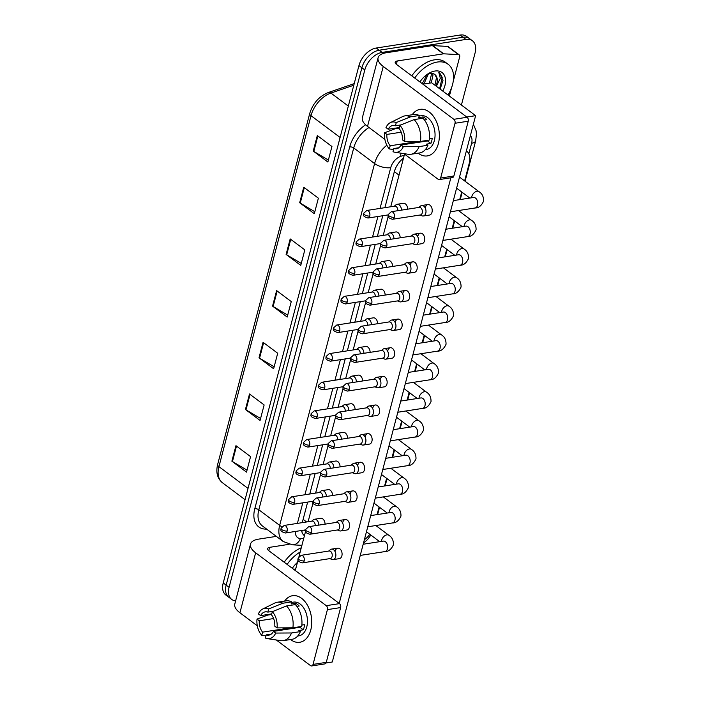 <?xml version="1.0" encoding="UTF-8"?>
<svg xmlns="http://www.w3.org/2000/svg" width="701" height="701" viewBox="0 0 701 701"><rect width="100%" height="100%" fill="white"/><g stroke="black" fill="none" stroke-linecap="round" stroke-linejoin="round"><path stroke-width="1.05" d="M304.094 530.105L305.566 531.297M364.362 539.77A17.665 11.146 126.8 0 0 369.856 534.302M464.623 180.919L469.267 163.219A17.665 11.146 126.8 0 0 466.621 151.118A17.665 11.146 126.8 0 0 466.367 150.934L466.621 151.118M377.085 514.604L379.092 506.954M384.595 485.968L386.601 478.327M392.104 457.332L394.111 449.692M399.623 428.705L401.629 421.056M407.132 400.069L409.139 392.42M414.641 371.434L416.648 363.793M422.16 342.798L424.158 335.157M429.669 314.171L431.676 306.521M437.179 285.535L439.185 277.885M444.688 256.899L446.695 249.249M452.206 228.263L454.213 220.622M459.716 199.627L461.722 191.986M235.615 600.88A17.665 11.146 -53.2 0 1 231.724 599.434A17.665 11.146 -53.2 0 1 229.078 587.333L364.809 69.96A17.665 11.146 -53.2 0 1 382.115 52.409L465.928 39.431L463.002 37.241A17.665 11.146 -53.2 0 1 469.521 38.608A17.665 11.146 -53.2 0 0 463.002 37.241L379.188 50.218L463.002 37.241L460.075 35.05A17.665 11.146 -53.2 0 1 466.594 36.408L472.448 40.798A17.665 11.146 -53.2 0 1 475.094 52.89L461.407 105.036M364.809 69.96L361.882 67.769A17.665 11.146 -53.2 0 1 379.188 50.218A17.665 11.146 -53.2 0 0 361.882 67.769L226.151 585.142L361.882 67.769L358.956 65.579A17.665 11.146 -53.2 0 1 376.262 48.027L460.075 35.05M231.724 599.434L228.798 597.243A17.665 11.146 -53.2 0 1 226.151 585.142A17.665 11.146 -53.2 0 0 228.798 597.243L225.871 595.053A17.665 11.146 -53.2 0 1 223.225 582.952L358.956 65.579M303.743 187.237L318.377 198.19L314.311 213.7L299.678 202.747L303.743 187.237M317.308 135.556L331.941 146.509L327.866 162.019L313.233 151.057L317.308 135.556M263.068 342.298L277.701 353.251L273.635 368.761L259.002 357.799L263.068 342.298M249.503 393.98L264.137 404.941L260.071 420.442L245.438 409.489L249.503 393.98M235.948 445.67L250.581 456.623L246.515 472.132L231.882 461.17L235.948 445.67M290.188 238.927L304.821 249.88L300.755 265.39L286.113 254.428L290.188 238.927M276.623 290.608L291.257 301.57L287.191 317.071L272.558 306.118L276.623 290.608M287.708 315.1L273.118 306.486A4.714 1.98 -165.3 0 1 272.558 306.118M301.272 263.41L286.683 254.805A4.714 1.98 -165.3 0 1 286.113 254.428M247.032 470.161L232.443 461.547A4.714 1.98 -165.3 0 1 231.882 461.17M260.588 418.471L245.998 409.857A4.714 1.98 -165.3 0 1 245.438 409.489M274.152 366.789L259.563 358.176A4.714 1.98 -165.3 0 1 259.002 357.799M328.383 160.038L313.794 151.434A4.714 1.98 -165.3 0 1 313.233 151.057M314.828 211.728L300.238 203.115A4.714 1.98 -165.3 0 1 299.678 202.747M465.928 39.431A17.665 11.146 -53.2 0 1 472.448 40.798M301.544 530.499A17.665 11.146 126.8 0 0 304.427 535.73M403.496 158.119A17.665 11.146 126.8 0 0 394.277 171.885L384.893 207.662M382.772 215.742L377.383 236.298M375.263 244.377L369.865 264.934M367.753 273.013L362.356 293.57M360.235 301.64L354.846 322.206M352.726 330.276L347.337 350.833M345.216 358.912L339.819 379.469M337.707 387.548L332.309 408.105M330.189 416.175L324.8 436.741M322.679 444.811L317.281 465.368M315.17 473.447L309.772 494.003M307.651 502.082L302.262 522.639M304.62 534.994A17.665 11.146 -53.2 0 1 303.288 534.583M329.838 558.627L331.888 559.442A5.301 3.461 -98.8 0 0 333.168 559.6A5.301 3.461 -98.8 0 0 335.648 556.831A5.301 3.461 -98.8 0 0 333.58 549.715A5.301 3.461 -98.8 0 0 331.547 549.128A5.301 3.461 -98.8 0 0 330.373 549.663L328.664 551.065M304.164 560.879A3.829 2.497 -98.8 0 1 302.368 562.877L330.294 558.557A3.829 2.497 -98.8 0 0 332.09 556.55A3.829 2.497 -98.8 0 0 330.592 551.415A3.829 2.497 -98.8 0 0 329.12 550.995L301.202 555.315L298.083 558.127A3.829 1.612 -165.3 0 0 298.915 559.538A3.829 1.612 14.7 0 0 304.164 560.879A3.829 2.497 -98.8 0 0 303.682 556.971A3.829 2.497 -98.8 0 0 301.202 555.315M318.841 525.11A5.301 3.461 -98.8 0 0 316.554 519.835A5.301 3.461 -98.8 0 0 314.521 519.248A5.301 3.461 -98.8 0 0 313.347 519.792L311.638 521.185M315.213 525.671A3.829 2.497 -98.8 0 0 313.566 521.544A3.829 2.497 -98.8 0 0 312.094 521.115L284.177 525.443L281.057 528.247A3.829 1.612 -165.3 0 0 281.89 529.667A3.829 1.612 14.7 0 0 287.138 530.999A3.829 2.497 -98.8 0 0 286.656 527.099A3.829 2.497 -98.8 0 0 284.177 525.443M337.347 529.991L339.398 530.806A5.301 3.461 -98.8 0 0 340.677 530.964A5.301 3.461 -98.8 0 0 343.157 528.195A5.301 3.461 -98.8 0 0 341.089 521.08A5.301 3.461 -98.8 0 0 339.056 520.492A5.301 3.461 -98.8 0 0 337.882 521.027L336.173 522.429M311.673 532.243A3.829 2.497 -98.8 0 1 309.886 534.241L337.803 529.921A3.829 2.497 -98.8 0 0 339.599 527.923A3.829 2.497 -98.8 0 0 338.101 522.78A3.829 2.497 -98.8 0 0 336.638 522.359L308.712 526.679L305.592 529.492A3.829 1.612 -165.3 0 0 306.433 530.902A3.829 1.612 14.7 0 0 311.673 532.243A3.829 2.497 -98.8 0 0 311.2 528.344A3.829 2.497 -98.8 0 0 308.712 526.679M344.857 501.355L346.907 502.179A5.301 3.461 -98.8 0 0 348.187 502.337A5.301 3.461 -98.8 0 0 350.675 499.559A5.301 3.461 -98.8 0 0 348.599 492.444A5.301 3.461 -98.8 0 0 346.566 491.857A5.301 3.461 -98.8 0 0 345.4 492.4L343.692 493.793M319.192 503.607A3.829 2.497 -98.8 0 1 317.395 505.614L345.321 501.285A3.829 2.497 -98.8 0 0 347.109 499.287A3.829 2.497 -98.8 0 0 345.611 494.144A3.829 2.497 -98.8 0 0 344.147 493.723L316.221 498.043L313.11 500.856A3.829 1.612 -165.3 0 0 313.943 502.275A3.829 1.612 14.7 0 0 319.192 503.607A3.829 2.497 -98.8 0 0 318.71 499.708A3.829 2.497 -98.8 0 0 316.221 498.043M352.375 472.728L354.426 473.543A5.301 3.461 -98.8 0 0 355.705 473.701A5.301 3.461 -98.8 0 0 358.185 470.923A5.301 3.461 -98.8 0 0 356.108 463.808A5.301 3.461 -98.8 0 0 354.084 463.221A5.301 3.461 -98.8 0 0 352.91 463.764L351.201 465.157M326.701 474.971A3.829 2.497 -98.8 0 1 324.905 476.978L352.831 472.658A3.829 2.497 -98.8 0 0 354.618 470.651A3.829 2.497 -98.8 0 0 353.129 465.508A3.829 2.497 -98.8 0 0 351.657 465.087L323.739 469.407L320.62 472.22A3.829 1.612 -165.3 0 0 321.452 473.639A3.829 1.612 14.7 0 0 326.701 474.971A3.829 2.497 -98.8 0 0 326.219 471.072A3.829 2.497 -98.8 0 0 323.739 469.407M359.885 444.092L361.935 444.907A5.301 3.461 -98.8 0 0 363.214 445.065A5.301 3.461 -98.8 0 0 365.694 442.296A5.301 3.461 -98.8 0 0 363.626 435.172A5.301 3.461 -98.8 0 0 361.593 434.594A5.301 3.461 -98.8 0 0 360.419 435.128L358.71 436.521M334.211 446.344A3.829 2.497 -98.8 0 1 332.423 448.342L360.34 444.022A3.829 2.497 -98.8 0 0 362.137 442.016A3.829 2.497 -98.8 0 0 360.638 436.881A3.829 2.497 -98.8 0 0 359.175 436.451L331.249 440.78L328.129 443.593A3.829 1.612 -165.3 0 0 328.971 445.004A3.829 1.612 14.7 0 0 334.211 446.344A3.829 2.497 -98.8 0 0 333.737 442.436A3.829 2.497 -98.8 0 0 331.249 440.78M326.351 496.474A5.301 3.461 -98.8 0 0 324.064 491.208A5.301 3.461 -98.8 0 0 322.031 490.621A5.301 3.461 -98.8 0 0 320.856 491.156L319.148 492.558M322.723 497.035A3.829 2.497 -98.8 0 0 321.076 492.908A3.829 2.497 -98.8 0 0 319.612 492.479L291.686 496.807L288.567 499.62A3.829 1.612 -165.3 0 0 289.408 501.031A3.829 1.612 14.7 0 0 294.648 502.372A3.829 2.497 -98.8 0 0 294.175 498.464A3.829 2.497 -98.8 0 0 291.686 496.807M333.869 467.847A5.301 3.461 -98.8 0 0 331.573 462.572A5.301 3.461 -98.8 0 0 329.54 461.985A5.301 3.461 -98.8 0 0 328.375 462.52L326.666 463.922M330.232 468.408A3.829 2.497 -98.8 0 0 328.585 464.272A3.829 2.497 -98.8 0 0 327.122 463.852L299.196 468.172L296.085 470.984A3.829 1.612 -165.3 0 0 296.917 472.395A3.829 1.612 14.7 0 0 302.166 473.736A3.829 2.497 -98.8 0 0 301.684 469.836A3.829 2.497 -98.8 0 0 299.196 468.172M341.378 439.212A5.301 3.461 -98.8 0 0 339.082 433.937A5.301 3.461 -98.8 0 0 337.058 433.349A5.301 3.461 -98.8 0 0 335.884 433.884L334.175 435.286M337.751 439.772A3.829 2.497 -98.8 0 0 336.103 435.636A3.829 2.497 -98.8 0 0 334.631 435.216L306.714 439.536L303.594 442.349A3.829 1.612 -165.3 0 0 304.427 443.768A3.829 1.612 14.7 0 0 309.676 445.1A3.829 2.497 -98.8 0 0 309.194 441.201A3.829 2.497 -98.8 0 0 306.714 439.536M294.271 569.764L296.024 567.766M292.308 568.292A19.199 12.11 -53.2 0 1 297.417 562.456M284.194 562.22A29.442 18.568 -53.2 0 1 301.264 547.796M287.121 564.41A29.442 18.568 -53.2 0 1 300.151 552.029M414.72 78.048A29.442 18.568 -53.2 0 1 437.301 62.047A29.442 18.568 -53.2 0 1 448.167 64.317A29.442 18.568 -53.2 0 1 448.053 95.038M411.794 75.857A29.442 18.568 -53.2 0 1 434.375 59.857A29.442 18.568 -53.2 0 1 445.24 62.126L448.167 64.317M429.468 83.156L431.658 73.316M431.299 82.867L433.016 74.963L432.535 73.456M421.862 83.401L423.369 81.719L427.049 74.481M423.167 84.129L424.526 82.595L428.469 73.754M419.899 81.929A19.199 12.11 -53.2 0 1 429.345 73.035A19.199 12.11 -53.2 0 1 434.935 71.038A19.199 12.11 -53.2 0 1 442.778 91.086M435.996 86.013A13.31 8.394 -53.2 0 0 434.839 74.49A13.31 8.394 -53.2 0 0 433.087 73.623L430.142 73.36L427.794 73.999M440.14 89.115L442.979 80.484L439.781 73.132L438.826 72.536L440.324 78.284L436.381 86.267M434.927 85.207L436.504 77.574L434.743 74.42M439.632 88.729L442.208 77.347L439.781 73.132M310.788 629.954A23.554 15.369 81.2 0 1 290.547 639.531A23.554 15.369 81.2 0 0 299.756 642.274A23.554 15.369 81.2 0 0 310.788 629.954A23.554 15.369 81.2 0 0 304.26 600.775A23.554 15.369 81.2 0 0 284.597 601.116A23.554 15.369 81.2 0 1 292.545 595.719A23.554 15.369 81.2 0 1 307.835 605.936A23.554 15.369 81.2 0 1 310.788 629.954M276.352 536.379L258.66 539.122A23.554 9.902 14.7 0 0 250.511 544.099A23.554 9.902 14.7 0 0 255.646 552.809L326.263 605.673L339.494 603.622L268.886 550.758A5.888 2.48 -165.3 0 1 267.598 548.585A5.888 2.48 -165.3 0 1 269.631 547.341L289.127 544.318M250.511 544.099L234.782 604.052A23.554 9.902 14.7 0 0 239.917 612.762L257.293 625.774M276.29 639.987L310.534 665.626A2.944 1.919 -98.8 0 0 311.665 665.95A2.944 1.919 -98.8 0 0 313.04 664.408L326.272 662.357A2.944 1.919 81.2 0 1 324.896 663.9L311.665 665.95M339.494 603.622A2.944 1.919 81.2 0 1 340.642 607.574L327.411 609.625L313.04 664.408M327.411 609.625A2.944 1.919 -98.8 0 0 326.263 605.673M340.642 607.574L326.272 662.357M438.379 143.591A23.554 15.369 81.2 0 1 418.138 153.168A23.554 15.369 81.2 0 0 427.347 155.911A23.554 15.369 81.2 0 0 438.379 143.591A23.554 15.369 81.2 0 0 431.851 114.412A23.554 15.369 81.2 0 0 412.188 114.754A23.554 15.369 81.2 0 1 420.144 109.356A23.554 15.369 81.2 0 1 435.435 119.573A23.554 15.369 81.2 0 1 438.379 143.591M443.724 53.811A2.944 1.858 126.8 0 0 443.356 53.837L432.377 45.618A2.944 1.858 -53.2 0 1 432.754 45.6L443.724 53.811L458.507 54.625A2.944 1.858 126.8 0 1 459.225 54.871A2.944 1.858 126.8 0 1 459.663 56.886L453.214 81.474M451.628 87.52L449.394 96.037M432.377 45.618L386.251 52.759A23.554 9.902 14.7 0 0 378.102 57.736A23.554 9.902 14.7 0 0 383.245 66.446L453.854 119.31L467.085 117.26L396.477 64.396A5.888 2.48 -165.3 0 1 395.189 62.223A5.888 2.48 -165.3 0 1 397.23 60.978L443.356 53.837M432.754 45.6L447.536 46.406A2.944 1.858 -53.2 0 1 448.246 46.652L459.225 54.871M378.102 57.736L362.373 117.689A23.554 9.902 14.7 0 0 367.517 126.399L384.893 139.411M403.881 153.624L438.125 179.263A2.944 1.919 -98.8 0 0 439.255 179.587A2.944 1.919 -98.8 0 0 440.631 178.045L453.871 175.995A2.944 1.919 81.2 0 1 452.487 177.537L439.255 179.587M467.085 117.26A2.944 1.919 81.2 0 1 468.242 121.212L455.01 123.262L440.631 178.045M455.01 123.262A2.944 1.919 -98.8 0 0 453.854 119.31M468.242 121.212L453.871 175.995M425.428 207.33A5.301 3.461 81.2 0 1 427.908 204.552A5.301 3.461 81.2 0 1 431.352 206.856A5.301 3.461 81.2 0 1 432.009 212.263A5.301 3.461 81.2 0 1 429.529 215.032L423.308 215.996A5.301 3.461 -98.8 0 0 425.787 213.218A5.301 3.461 -98.8 0 0 423.719 206.103A5.301 3.461 -98.8 0 0 421.687 205.516A5.301 3.461 -98.8 0 0 420.512 206.059L418.812 207.452M417.91 235.965A5.301 3.461 81.2 0 1 420.398 233.188A5.301 3.461 81.2 0 1 423.833 235.492A5.301 3.461 81.2 0 1 424.499 240.89A5.301 3.461 81.2 0 1 422.02 243.668L415.798 244.631A5.301 3.461 -98.8 0 0 418.278 241.854A5.301 3.461 -98.8 0 0 416.21 234.739A5.301 3.461 -98.8 0 0 414.177 234.152A5.301 3.461 -98.8 0 0 413.003 234.695L411.294 236.088M410.4 264.592A5.301 3.461 81.2 0 1 412.88 261.824A5.301 3.461 81.2 0 1 416.324 264.119A5.301 3.461 81.2 0 1 416.99 269.526A5.301 3.461 81.2 0 1 414.501 272.303L408.289 273.259A5.301 3.461 -98.8 0 0 410.768 270.49A5.301 3.461 -98.8 0 0 408.692 263.374A5.301 3.461 -98.8 0 0 406.668 262.787A5.301 3.461 -98.8 0 0 405.493 263.322L403.785 264.724M402.891 293.228A5.301 3.461 81.2 0 1 405.371 290.459A5.301 3.461 81.2 0 1 408.814 292.755A5.301 3.461 81.2 0 1 409.472 298.162A5.301 3.461 81.2 0 1 406.992 300.931L400.77 301.894A5.301 3.461 -98.8 0 0 403.259 299.125A5.301 3.461 -98.8 0 0 401.182 292.01A5.301 3.461 -98.8 0 0 399.149 291.423A5.301 3.461 -98.8 0 0 397.984 291.958L396.275 293.36M395.382 321.864A5.301 3.461 81.2 0 1 397.861 319.095A5.301 3.461 81.2 0 1 401.296 321.391A5.301 3.461 81.2 0 1 401.962 326.797A5.301 3.461 81.2 0 1 399.482 329.566L393.261 330.53A5.301 3.461 -98.8 0 0 395.741 327.761A5.301 3.461 -98.8 0 0 393.673 320.637A5.301 3.461 -98.8 0 0 391.64 320.05A5.301 3.461 -98.8 0 0 390.466 320.594L388.757 321.987M387.863 350.5A5.301 3.461 81.2 0 1 390.352 347.722A5.301 3.461 81.2 0 1 393.787 350.027A5.301 3.461 81.2 0 1 394.453 355.425A5.301 3.461 81.2 0 1 391.973 358.202L385.752 359.166A5.301 3.461 -98.8 0 0 388.231 356.388A5.301 3.461 -98.8 0 0 386.163 349.273A5.301 3.461 -98.8 0 0 384.13 348.686A5.301 3.461 -98.8 0 0 382.956 349.229L381.248 350.623M380.354 379.136A5.301 3.461 81.2 0 1 382.834 376.358A5.301 3.461 81.2 0 1 386.277 378.663A5.301 3.461 81.2 0 1 386.943 384.06A5.301 3.461 81.2 0 1 384.455 386.838L378.233 387.802A5.301 3.461 -98.8 0 0 380.722 385.024A5.301 3.461 -98.8 0 0 378.645 377.909A5.301 3.461 -98.8 0 0 376.612 377.322A5.301 3.461 -98.8 0 0 375.447 377.857L373.738 379.259M365.326 436.399A5.301 3.461 81.2 0 1 367.815 433.63A5.301 3.461 81.2 0 1 371.25 435.926A5.301 3.461 81.2 0 1 371.916 441.332A5.301 3.461 81.2 0 1 369.436 444.101L363.214 445.065M357.817 465.035A5.301 3.461 81.2 0 1 360.296 462.257A5.301 3.461 81.2 0 1 363.74 464.561A5.301 3.461 81.2 0 1 364.406 469.968A5.301 3.461 81.2 0 1 361.918 472.737L355.705 473.701M350.307 493.67A5.301 3.461 81.2 0 1 352.787 490.893A5.301 3.461 81.2 0 1 356.231 493.197A5.301 3.461 81.2 0 1 356.888 498.595A5.301 3.461 81.2 0 1 354.408 501.373L348.187 502.337M342.798 522.298A5.301 3.461 81.2 0 1 345.278 519.529A5.301 3.461 81.2 0 1 348.712 521.824A5.301 3.461 81.2 0 1 349.378 527.231A5.301 3.461 81.2 0 1 346.899 530.009L340.677 530.964M372.844 407.763A5.301 3.461 81.2 0 1 375.324 404.994A5.301 3.461 81.2 0 1 378.768 407.29A5.301 3.461 81.2 0 1 379.425 412.696A5.301 3.461 81.2 0 1 376.945 415.465L370.724 416.429A5.301 3.461 -98.8 0 0 373.204 413.66A5.301 3.461 -98.8 0 0 371.136 406.545A5.301 3.461 -98.8 0 0 369.103 405.958A5.301 3.461 -98.8 0 0 367.929 406.492L366.229 407.894M335.28 550.933A5.301 3.461 81.2 0 1 337.768 548.164A5.301 3.461 81.2 0 1 341.203 550.46A5.301 3.461 81.2 0 1 341.869 555.867A5.301 3.461 81.2 0 1 339.389 558.636L333.168 559.6M475.62 115.674L466.796 117.041L422.896 84.173L431.711 82.806L475.62 115.674L332.292 661.989L326.044 662.962M450.857 177.791L339.205 603.403M295.296 570.535L298.065 559.994M298.985 556.489L305.575 531.358M308.098 521.737L313.084 502.722M315.608 493.101L320.602 474.086M323.126 464.465L328.112 445.45M330.635 435.838L335.621 416.823M338.145 407.202L343.139 388.188M345.663 378.566L350.649 359.552M353.173 349.93L358.158 330.916M360.682 321.295L365.668 302.289M368.191 292.668L373.186 273.653M375.71 264.032L380.696 245.017M383.219 235.396L388.205 216.381M390.729 206.76L404.538 154.124M314.521 519.248L320.743 518.293A5.301 3.461 81.2 0 1 325.062 524.146M322.031 490.621L328.252 489.657A5.301 3.461 81.2 0 1 332.572 495.511M329.54 461.985L335.761 461.021A5.301 3.461 81.2 0 1 340.081 466.884M337.058 433.349L343.271 432.386A5.301 3.461 81.2 0 1 347.6 438.248M348.888 410.576A5.301 3.461 -98.8 0 0 346.601 405.301A5.301 3.461 -98.8 0 0 344.568 404.714L350.789 403.75A5.301 3.461 81.2 0 1 355.109 409.612M356.397 381.94A5.301 3.461 -98.8 0 0 354.11 376.665A5.301 3.461 -98.8 0 0 352.077 376.087L358.299 375.123A5.301 3.461 81.2 0 1 362.619 380.976M363.915 353.304A5.301 3.461 -98.8 0 0 361.62 348.038A5.301 3.461 -98.8 0 0 359.587 347.451L365.808 346.487A5.301 3.461 81.2 0 1 370.137 352.349M371.425 324.677A5.301 3.461 -98.8 0 0 369.138 319.402A5.301 3.461 -98.8 0 0 367.105 318.815L373.326 317.851A5.301 3.461 81.2 0 1 377.646 323.713M378.934 296.041A5.301 3.461 -98.8 0 0 376.647 290.766A5.301 3.461 -98.8 0 0 374.614 290.179L380.836 289.215A5.301 3.461 81.2 0 1 385.156 295.077M386.453 267.405A5.301 3.461 -98.8 0 0 384.157 262.13A5.301 3.461 -98.8 0 0 382.124 261.543L388.345 260.588A5.301 3.461 81.2 0 1 392.665 266.441M393.962 238.769A5.301 3.461 -98.8 0 0 391.666 233.503A5.301 3.461 -98.8 0 0 389.642 232.916L395.855 231.952A5.301 3.461 81.2 0 1 400.183 237.805M401.471 210.142A5.301 3.461 -98.8 0 0 399.184 204.867A5.301 3.461 -98.8 0 0 397.152 204.28L403.373 203.316A5.301 3.461 81.2 0 1 407.693 209.178M300.212 626.668A11.777 7.685 -98.8 0 1 299.914 627.29L273.443 631.391A11.777 7.685 81.2 0 1 268.842 635.141A11.777 7.685 81.2 0 1 266.24 634.878L271.234 634.107M271.594 614.497L267.659 615.101L257.022 619.097L259.274 620.779A11.777 7.685 81.2 0 0 262.586 632.144L289.049 628.043A11.777 7.685 -98.8 0 0 289.785 628.858M259.274 620.779L273.618 618.562M301.859 625.073L304.637 624.644A17.078 11.137 81.2 0 1 304.111 627.342A17.078 11.137 81.2 0 1 303.279 629.813L298.871 630.497L300.352 631.601A19.435 12.679 81.2 0 1 292.072 639.294L283.248 640.661A19.435 12.679 81.2 0 1 280.672 640.653L267.353 638.629A15.308 9.989 81.2 0 1 265.407 638.059L266.24 634.878M291.537 602.431L293.535 602.115A17.078 11.137 81.2 0 1 304.628 609.528A17.078 11.137 81.2 0 1 306.766 626.939A17.078 11.137 81.2 0 1 298.766 635.868L297.688 636.035M296.865 606.374L299.204 606.006A17.078 11.137 81.2 0 0 295.55 603.272L291.134 603.955L291.686 601.861L282.862 603.228L268.667 608.941L267.835 612.122L273.355 611.272M271.751 613.892L260.632 615.609L258.38 613.927A15.308 9.989 81.2 0 1 262.761 608.985L274.845 603.026A19.435 12.679 81.2 0 1 277.298 602.247L286.122 600.88A19.435 12.679 81.2 0 1 291.686 601.861M295.349 604.595A19.435 12.679 81.2 0 1 301.71 626.44L292.887 627.798L277.053 627.903L274.801 626.221A11.777 7.685 81.2 0 0 271.497 614.865L272.33 611.684L286.525 605.962L295.349 604.595M277.298 602.247A19.435 12.679 81.2 0 1 282.862 603.228M286.525 605.962A19.435 12.679 81.2 0 1 292.887 627.798M262.586 632.144L261.753 635.316L265.977 635.886M261.753 635.316A15.308 9.989 81.2 0 1 257.022 619.097M262.761 608.985A15.308 9.989 81.2 0 1 268.667 608.941M272.33 611.684A15.308 9.989 81.2 0 1 277.053 627.903M260.632 615.609A11.777 7.685 81.2 0 1 265.241 611.859A11.777 7.685 81.2 0 1 267.835 612.122M273.443 631.391L275.695 633.073L291.528 632.968L300.352 631.601M291.528 632.968A19.435 12.679 81.2 0 1 283.248 640.661M275.695 633.073A15.308 9.989 81.2 0 1 267.353 638.629M299.914 627.29L303.279 629.813M289.049 628.043L288.794 629.016M295.55 603.272L295.191 604.621M427.803 140.305A11.777 7.685 -98.8 0 1 427.505 140.927L401.042 145.028A11.777 7.685 81.2 0 1 396.433 148.778A11.777 7.685 81.2 0 1 393.839 148.516L398.834 147.745M399.184 128.134L395.259 128.739L384.621 132.734L386.873 134.417A11.777 7.685 81.2 0 0 390.177 145.782L416.648 141.681A11.777 7.685 -98.8 0 0 417.375 142.496M386.873 134.417L401.209 132.2M429.459 138.71L432.228 138.281A17.078 11.137 81.2 0 1 431.711 140.98A17.078 11.137 81.2 0 1 430.87 143.451L426.462 144.134L427.943 145.238A19.435 12.679 81.2 0 1 419.662 152.932L410.839 154.299A19.435 12.679 81.2 0 1 408.262 154.29L394.943 152.266A15.308 9.989 81.2 0 1 393.007 151.696L393.839 148.516M419.137 116.059L421.135 115.753A17.078 11.137 81.2 0 1 432.219 123.166A17.078 11.137 81.2 0 1 434.357 140.577A17.078 11.137 81.2 0 1 426.357 149.506L425.279 149.672M424.464 120.011L426.804 119.643A17.078 11.137 81.2 0 0 423.141 116.909L418.734 117.593L419.286 115.499L410.462 116.857L396.267 122.579L395.434 125.759L400.946 124.909M399.342 127.529L388.223 129.247L385.979 127.564A15.308 9.989 81.2 0 1 390.361 122.622L402.435 116.664A19.435 12.679 81.2 0 1 404.898 115.884L413.713 114.517A19.435 12.679 81.2 0 1 419.286 115.499M422.94 118.232A19.435 12.679 81.2 0 1 429.301 140.077L420.477 141.436L404.643 141.541L402.4 139.858A11.777 7.685 81.2 0 0 399.088 128.502L399.92 125.321L414.116 119.599L422.94 118.232M404.898 115.884A19.435 12.679 81.2 0 1 410.462 116.857M414.116 119.599A19.435 12.679 81.2 0 1 420.477 141.436M390.177 145.782L389.344 148.954L393.576 149.523M389.344 148.954A15.308 9.989 81.2 0 1 384.621 132.734M390.361 122.622A15.308 9.989 81.2 0 1 396.267 122.579M399.92 125.321A15.308 9.989 81.2 0 1 404.643 141.541M388.223 129.247A11.777 7.685 81.2 0 1 392.832 125.497A11.777 7.685 81.2 0 1 395.434 125.759M401.042 145.028L403.294 146.711L419.119 146.605L427.943 145.238M419.119 146.605A19.435 12.679 81.2 0 1 410.839 154.299M403.294 146.711A15.308 9.989 81.2 0 1 394.943 152.266M427.505 140.927L430.87 143.451M416.648 141.681L416.394 142.654M423.141 116.909L422.791 118.259M341.72 417.708A3.829 2.497 -98.8 0 1 339.932 419.706L367.85 415.386A3.829 2.497 -98.8 0 0 369.646 413.38A3.829 2.497 -98.8 0 0 368.148 408.245A3.829 2.497 -98.8 0 0 366.684 407.824L338.758 412.144L335.648 414.957A3.829 1.612 -165.3 0 0 336.48 416.368A3.829 1.612 14.7 0 0 341.72 417.708A3.829 2.497 -98.8 0 0 341.247 413.8A3.829 2.497 -98.8 0 0 338.758 412.144M367.394 415.456L369.445 416.271A5.301 3.461 -98.8 0 0 370.724 416.429M349.238 389.073A3.829 2.497 -98.8 0 1 347.442 391.079L375.368 386.75A3.829 2.497 -98.8 0 0 377.156 384.753A3.829 2.497 -98.8 0 0 375.657 379.609A3.829 2.497 -98.8 0 0 374.194 379.188L346.276 383.508L343.157 386.321A3.829 1.612 -165.3 0 0 343.989 387.741A3.829 1.612 14.7 0 0 349.238 389.073A3.829 2.497 -98.8 0 0 348.756 385.173A3.829 2.497 -98.8 0 0 346.276 383.508M374.912 386.821L376.963 387.635A5.301 3.461 -98.8 0 0 378.233 387.802M356.748 360.437A3.829 2.497 -98.8 0 1 354.951 362.443L382.877 358.115A3.829 2.497 -98.8 0 0 384.674 356.117A3.829 2.497 -98.8 0 0 383.175 350.973A3.829 2.497 -98.8 0 0 381.703 350.553L353.786 354.872L350.666 357.685A3.829 1.612 -165.3 0 0 351.499 359.105A3.829 1.612 14.7 0 0 356.748 360.437A3.829 2.497 -98.8 0 0 356.266 356.537A3.829 2.497 -98.8 0 0 353.786 354.872M382.422 358.193L384.472 359.008A5.301 3.461 -98.8 0 0 385.752 359.166M344.568 404.714A5.301 3.461 -98.8 0 0 343.394 405.257L341.685 406.65M345.26 411.136A3.829 2.497 -98.8 0 0 343.613 407.001A3.829 2.497 -98.8 0 0 342.149 406.58L314.223 410.9L311.104 413.713A3.829 1.612 -165.3 0 0 311.945 415.132A3.829 1.612 14.7 0 0 317.185 416.464A3.829 2.497 -98.8 0 0 316.712 412.565A3.829 2.497 -98.8 0 0 314.223 410.9M352.077 376.087A5.301 3.461 -98.8 0 0 350.912 376.621L349.203 378.014M352.769 382.501A3.829 2.497 -98.8 0 0 351.122 378.374A3.829 2.497 -98.8 0 0 349.659 377.944L321.733 382.273L318.622 385.077A3.829 1.612 -165.3 0 0 319.454 386.496A3.829 1.612 14.7 0 0 324.703 387.837A3.829 2.497 -98.8 0 0 324.221 383.929A3.829 2.497 -98.8 0 0 321.733 382.273M359.587 347.451A5.301 3.461 -98.8 0 0 358.421 347.985L356.713 349.387M360.288 353.874A3.829 2.497 -98.8 0 0 358.64 349.738A3.829 2.497 -98.8 0 0 357.168 349.317L329.251 353.637L326.131 356.45A3.829 1.612 -165.3 0 0 326.964 357.86A3.829 1.612 14.7 0 0 332.213 359.201A3.829 2.497 -98.8 0 0 331.731 355.293A3.829 2.497 -98.8 0 0 329.251 353.637M364.257 331.801A3.829 2.497 -98.8 0 1 362.47 333.807L390.387 329.488A3.829 2.497 -98.8 0 0 392.183 327.481A3.829 2.497 -98.8 0 0 390.685 322.346A3.829 2.497 -98.8 0 0 389.221 321.917L361.295 326.245L358.176 329.049A3.829 1.612 -165.3 0 0 359.017 330.469A3.829 1.612 14.7 0 0 364.257 331.801A3.829 2.497 -98.8 0 0 363.784 327.902A3.829 2.497 -98.8 0 0 361.295 326.245M389.931 329.558L391.982 330.373A5.301 3.461 -98.8 0 0 393.261 330.53M371.775 303.174A3.829 2.497 -98.8 0 1 369.979 305.172L397.905 300.852A3.829 2.497 -98.8 0 0 399.693 298.845A3.829 2.497 -98.8 0 0 398.194 293.71A3.829 2.497 -98.8 0 0 396.731 293.281L368.805 297.61L365.694 300.422A3.829 1.612 -165.3 0 0 366.527 301.833A3.829 1.612 14.7 0 0 371.775 303.174A3.829 2.497 -98.8 0 0 371.293 299.266A3.829 2.497 -98.8 0 0 368.805 297.61M397.441 300.922L399.491 301.737A5.301 3.461 -98.8 0 0 400.77 301.894M379.285 274.538A3.829 2.497 -98.8 0 1 377.488 276.536L405.415 272.216A3.829 2.497 -98.8 0 0 407.202 270.218A3.829 2.497 -98.8 0 0 405.713 265.074A3.829 2.497 -98.8 0 0 404.24 264.654L376.323 268.974L373.204 271.786A3.829 1.612 -165.3 0 0 374.036 273.197A3.829 1.612 14.7 0 0 379.285 274.538A3.829 2.497 -98.8 0 0 378.803 270.639A3.829 2.497 -98.8 0 0 376.323 268.974M404.959 272.286L407.009 273.101A5.301 3.461 -98.8 0 0 408.289 273.259M386.794 245.902A3.829 2.497 -98.8 0 1 385.007 247.909L412.924 243.58A3.829 2.497 -98.8 0 0 414.72 241.582A3.829 2.497 -98.8 0 0 413.222 236.439A3.829 2.497 -98.8 0 0 411.759 236.018L383.833 240.338L380.713 243.151A3.829 1.612 -165.3 0 0 381.554 244.57A3.829 1.612 14.7 0 0 386.794 245.902A3.829 2.497 -98.8 0 0 386.321 242.003A3.829 2.497 -98.8 0 0 383.833 240.338M412.468 243.65L414.519 244.474A5.301 3.461 -98.8 0 0 415.798 244.631M394.304 217.266A3.829 2.497 -98.8 0 1 392.516 219.273L420.434 214.953A3.829 2.497 -98.8 0 0 422.23 212.946A3.829 2.497 -98.8 0 0 420.731 207.803A3.829 2.497 -98.8 0 0 419.268 207.382L391.342 211.702L388.231 214.515A3.829 1.612 -165.3 0 0 389.064 215.934A3.829 1.612 14.7 0 0 394.304 217.266A3.829 2.497 -98.8 0 0 393.831 213.367A3.829 2.497 -98.8 0 0 391.342 211.702M419.978 215.023L422.028 215.838A5.301 3.461 -98.8 0 0 423.308 215.996M367.105 318.815A5.301 3.461 -98.8 0 0 365.931 319.349L364.222 320.751M367.797 325.238A3.829 2.497 -98.8 0 0 366.15 321.102A3.829 2.497 -98.8 0 0 364.678 320.681L336.76 325.001L333.641 327.814A3.829 1.612 -165.3 0 0 334.473 329.225A3.829 1.612 14.7 0 0 339.722 330.565A3.829 2.497 -98.8 0 0 339.24 326.666A3.829 2.497 -98.8 0 0 336.76 325.001M374.614 290.179A5.301 3.461 -98.8 0 0 373.44 290.722L371.732 292.115M375.307 296.602A3.829 2.497 -98.8 0 0 373.659 292.466A3.829 2.497 -98.8 0 0 372.196 292.045L344.27 296.365L341.15 299.178A3.829 1.612 -165.3 0 0 341.992 300.598A3.829 1.612 14.7 0 0 347.232 301.929A3.829 2.497 -98.8 0 0 346.758 298.03A3.829 2.497 -98.8 0 0 344.27 296.365M382.124 261.543A5.301 3.461 -98.8 0 0 380.958 262.086L379.25 263.48M382.816 267.966A3.829 2.497 -98.8 0 0 381.169 263.839A3.829 2.497 -98.8 0 0 379.705 263.41L351.779 267.738L348.669 270.542A3.829 1.612 -165.3 0 0 349.501 271.962A3.829 1.612 14.7 0 0 354.75 273.294A3.829 2.497 -98.8 0 0 354.268 269.394A3.829 2.497 -98.8 0 0 351.779 267.738M389.642 232.916A5.301 3.461 -98.8 0 0 388.468 233.451L386.759 234.853M390.334 239.33A3.829 2.497 -98.8 0 0 388.687 235.203A3.829 2.497 -98.8 0 0 387.215 234.774L359.298 239.102L356.178 241.915A3.829 1.612 -165.3 0 0 357.011 243.326A3.829 1.612 14.7 0 0 362.259 244.667A3.829 2.497 -98.8 0 0 361.777 240.758A3.829 2.497 -98.8 0 0 359.298 239.102M397.152 204.28A5.301 3.461 -98.8 0 0 395.977 204.815L394.269 206.217M397.844 210.703A3.829 2.497 -98.8 0 0 396.196 206.567A3.829 2.497 -98.8 0 0 394.733 206.147L366.807 210.466L363.688 213.279A3.829 1.612 -165.3 0 0 364.529 214.69A3.829 1.612 14.7 0 0 369.769 216.031A3.829 2.497 -98.8 0 0 369.296 212.131A3.829 2.497 -98.8 0 0 366.807 210.466M302.771 530.307A17.665 12.636 93.1 0 1 301.772 531.516M303.121 519.353L306.609 521.965M394.348 171.64L399.027 175.145M248.031 488.422L218.931 466.638A5.888 2.48 -165.3 0 1 217.643 464.465L309.719 113.501A5.888 2.48 14.7 0 0 311.007 115.683L218.931 466.638A23.554 14.852 126.8 0 0 222.462 482.77C217.336 478.494 215.733 472.395 217.643 464.465M309.719 113.501C312.909 103.284 319.157 96.265 328.445 92.462A5.888 3.356 71.1 0 1 330.925 93.058A23.554 14.852 126.8 0 0 311.007 115.683L340.099 137.457M353.803 85.215L330.925 93.058L348.327 106.088M223.225 582.952L229.078 587.333M376.262 48.027L382.115 52.409M277.175 291.02L273.118 306.486M263.62 342.71L259.563 358.176M250.055 394.391L245.998 409.857M236.5 446.081L232.443 461.547M290.74 239.339L286.683 254.805M304.295 187.649L300.238 203.115M317.851 135.968L313.794 151.434M266.748 529.194L265.171 529.106A26.498 16.71 -53.2 0 1 254.778 508.742L349.703 146.921A26.498 16.71 -53.2 0 1 365.58 124.778M283.195 541.505A23.554 14.852 -53.2 0 1 279.673 525.382L258.818 509.767A23.554 14.852 126.8 0 0 262.34 525.89L283.195 541.505L292.466 544.826L301.903 545.343M281.846 526.74A11.777 4.951 -165.3 0 1 279.673 525.382L374.588 163.561L353.733 147.946L258.818 509.767A2.944 1.236 14.7 0 0 254.778 508.742M404.275 155.131L400.692 156.358A11.777 7.431 126.8 0 0 390.729 167.67A11.777 4.951 -165.3 0 1 374.588 163.561A23.554 14.852 -53.2 0 1 386.838 145.238M369.015 127.521A23.554 14.852 126.8 0 0 353.733 147.946A2.944 1.236 14.7 0 0 349.703 146.921M295.454 531.437A11.777 7.431 126.8 0 0 300.431 538.543L303.647 538.718M468.846 153.834L471.615 143.258A11.777 7.431 126.8 0 0 470.38 135.652M390.729 167.67L380.038 208.416M377.927 216.495L372.529 237.052M370.408 245.122L365.019 265.688M362.899 273.758L357.501 294.315M355.389 302.394L349.992 322.951M347.871 331.03L342.482 351.587M340.362 359.666L334.973 380.222M332.852 388.293L327.455 408.858M325.343 416.929L319.945 437.485M317.825 445.564L312.436 466.121M310.315 474.2L304.917 494.757M302.806 502.827L297.408 523.393M265.609 528.344A2.944 2.103 -86.9 0 0 265.171 529.106M400.7 153.142A11.777 6.703 71.1 0 1 400.692 156.358M300.431 538.543A11.777 8.43 93.1 0 1 292.466 544.826M465.07 181.252L475.69 140.77A11.777 4.951 -165.3 0 1 471.615 143.258M381.493 541.391A5.301 3.339 -53.2 0 1 381.607 540.41A5.301 3.339 -53.2 0 1 386.864 534.854A5.301 3.339 -53.2 0 1 388.818 535.257C392.008 537.194 393.55 540.34 393.454 544.703C391.316 549.365 388.485 551.661 384.954 551.582A5.301 3.461 -98.8 0 0 387.434 548.813A5.301 3.461 -98.8 0 0 387.504 548.515A5.301 3.461 -98.8 0 0 386.698 543.275A5.301 3.461 -98.8 0 0 383.333 541.111L363.188 544.23M281.057 528.247C281.741 528.948 278.385 531.051 285.351 533.005A3.829 2.497 -98.8 0 0 287.138 530.999M389.002 512.755A5.301 3.339 -53.2 0 1 389.116 511.774A5.301 3.339 -53.2 0 1 394.383 506.218A5.301 3.339 -53.2 0 1 396.337 506.63C399.517 508.558 401.068 511.712 400.972 516.067C398.825 520.738 395.995 523.025 392.464 522.946A5.301 3.461 -98.8 0 0 394.943 520.177A5.301 3.461 -98.8 0 0 395.014 519.879A5.301 3.461 -98.8 0 0 394.207 514.639A5.301 3.461 -98.8 0 0 390.843 512.475L370.698 515.594M396.521 484.128A5.301 3.339 -53.2 0 1 396.635 483.138A5.301 3.339 -53.2 0 1 401.892 477.583A5.301 3.339 -53.2 0 1 403.846 477.994C407.036 479.931 408.578 483.077 408.481 487.432C406.343 492.102 403.504 494.398 399.973 494.319A5.301 3.461 -98.8 0 0 402.462 491.541A5.301 3.461 -98.8 0 0 402.532 491.243A5.301 3.461 -98.8 0 0 401.717 486.003A5.301 3.461 -98.8 0 0 398.352 483.839L378.216 486.958M404.03 455.492A5.301 3.339 -53.2 0 1 404.144 454.511A5.301 3.339 -53.2 0 1 409.402 448.947A5.301 3.339 -53.2 0 1 411.356 449.359C414.545 451.295 416.087 454.441 415.991 458.805C413.853 463.466 411.023 465.762 407.491 465.683A5.301 3.461 -98.8 0 0 409.971 462.905A5.301 3.461 -98.8 0 0 410.041 462.616A5.301 3.461 -98.8 0 0 409.235 457.367A5.301 3.461 -98.8 0 0 405.87 455.203L385.725 458.323M411.54 426.856A5.301 3.339 -53.2 0 1 411.653 425.875A5.301 3.339 -53.2 0 1 416.911 420.32A5.301 3.339 -53.2 0 1 418.874 420.723C422.055 422.659 423.597 425.805 423.5 430.169C421.362 434.83 418.532 437.126 415.001 437.047A5.301 3.461 -98.8 0 0 417.481 434.278A5.301 3.461 -98.8 0 0 417.551 433.98A5.301 3.461 -98.8 0 0 416.745 428.74A5.301 3.461 -98.8 0 0 413.38 426.576L393.235 429.687M288.567 499.62C289.259 500.312 285.894 502.415 292.86 504.37A3.829 2.497 -98.8 0 0 294.648 502.372M296.085 470.984C296.768 471.677 293.404 473.78 300.37 475.734A3.829 2.497 -98.8 0 0 302.166 473.736M303.594 442.349C304.278 443.041 300.922 445.144 307.879 447.107A3.829 2.497 -98.8 0 0 309.676 445.1M255.646 552.809L239.917 612.762M269.631 547.341L268.763 550.671M383.245 66.446L367.517 126.399M397.23 60.978L396.354 64.308M458.507 54.625L447.536 46.406M419.049 398.221A5.301 3.339 -53.2 0 1 419.163 397.239A5.301 3.339 -53.2 0 1 424.429 391.684A5.301 3.339 -53.2 0 1 426.383 392.087C429.564 394.023 431.115 397.169 431.019 401.533C428.881 406.203 426.042 408.49 422.51 408.411A5.301 3.461 -98.8 0 0 424.99 405.642A5.301 3.461 -98.8 0 0 425.06 405.344A5.301 3.461 -98.8 0 0 424.254 400.105A5.301 3.461 -98.8 0 0 420.889 397.94L400.753 401.06M426.567 369.593A5.301 3.339 -53.2 0 1 426.681 368.603A5.301 3.339 -53.2 0 1 431.939 363.048A5.301 3.339 -53.2 0 1 433.893 363.46C437.082 365.387 438.624 368.542 438.528 372.897C436.39 377.567 433.551 379.863 430.02 379.784A5.301 3.461 -98.8 0 0 432.508 377.007A5.301 3.461 -98.8 0 0 432.578 376.709A5.301 3.461 -98.8 0 0 431.772 371.469A5.301 3.461 -98.8 0 0 428.399 369.304L408.262 372.424M434.077 340.958A5.301 3.339 -53.2 0 1 434.191 339.967A5.301 3.339 -53.2 0 1 439.448 334.412A5.301 3.339 -53.2 0 1 441.402 334.824C444.592 336.76 446.134 339.906 446.038 344.27C443.899 348.932 441.069 351.227 437.538 351.148A5.301 3.461 -98.8 0 0 440.018 348.371A5.301 3.461 -98.8 0 0 440.088 348.073A5.301 3.461 -98.8 0 0 439.282 342.833A5.301 3.461 -98.8 0 0 435.917 340.668L415.772 343.788M311.104 413.713C311.787 414.414 308.431 416.517 315.397 418.471A3.829 2.497 -98.8 0 0 317.185 416.464M318.622 385.077C319.305 385.778 315.941 387.881 322.907 389.835A3.829 2.497 -98.8 0 0 324.703 387.837M326.131 356.45C326.815 357.142 323.45 359.245 330.416 361.199A3.829 2.497 -98.8 0 0 332.213 359.201M441.586 312.322A5.301 3.339 -53.2 0 1 441.7 311.34A5.301 3.339 -53.2 0 1 446.966 305.776A5.301 3.339 -53.2 0 1 448.92 306.188C452.101 308.125 453.652 311.27 453.556 315.634C451.409 320.296 448.579 322.591 445.047 322.513A5.301 3.461 -98.8 0 0 447.527 319.744A5.301 3.461 -98.8 0 0 447.597 319.446A5.301 3.461 -98.8 0 0 446.791 314.197A5.301 3.461 -98.8 0 0 443.426 312.041L423.281 315.152M449.104 283.686A5.301 3.339 -53.2 0 1 449.218 282.705A5.301 3.339 -53.2 0 1 454.476 277.149A5.301 3.339 -53.2 0 1 456.43 277.552C459.619 279.489 461.162 282.634 461.065 286.998C458.927 291.66 456.088 293.956 452.557 293.877A5.301 3.461 -98.8 0 0 455.045 291.108A5.301 3.461 -98.8 0 0 455.115 290.81A5.301 3.461 -98.8 0 0 454.301 285.57A5.301 3.461 -98.8 0 0 450.936 283.406L430.8 286.525M456.614 255.05A5.301 3.339 -53.2 0 1 456.728 254.069A5.301 3.339 -53.2 0 1 461.985 248.513A5.301 3.339 -53.2 0 1 463.939 248.916C467.129 250.853 468.671 254.007 468.575 258.362C466.437 263.033 463.606 265.32 460.075 265.241A5.301 3.461 -98.8 0 0 462.555 262.472A5.301 3.461 -98.8 0 0 462.625 262.174A5.301 3.461 -98.8 0 0 461.819 256.934A5.301 3.461 -98.8 0 0 458.454 254.77L438.309 257.889M464.123 226.423A5.301 3.339 -53.2 0 1 464.237 225.433A5.301 3.339 -53.2 0 1 469.495 219.877A5.301 3.339 -53.2 0 1 471.458 220.289C474.638 222.226 476.181 225.371 476.084 229.726C473.946 234.397 471.116 236.693 467.585 236.614A5.301 3.461 -98.8 0 0 470.064 233.836A5.301 3.461 -98.8 0 0 470.134 233.538A5.301 3.461 -98.8 0 0 469.328 228.298A5.301 3.461 -98.8 0 0 465.963 226.134L445.818 229.253M471.633 197.787A5.301 3.339 -53.2 0 1 471.747 196.806A5.301 3.339 -53.2 0 1 477.013 191.242A5.301 3.339 -53.2 0 1 478.967 191.653C482.148 193.59 483.699 196.736 483.602 201.099C481.464 205.761 478.625 208.057 475.094 207.978A5.301 3.461 -98.8 0 0 477.574 205.2A5.301 3.461 -98.8 0 0 477.644 204.911A5.301 3.461 -98.8 0 0 476.838 199.662A5.301 3.461 -98.8 0 0 473.473 197.498L453.337 200.617M333.641 327.814C334.324 328.506 330.968 330.609 337.935 332.572A3.829 2.497 -98.8 0 0 339.722 330.565M341.15 299.178C341.843 299.87 338.478 301.982 345.444 303.936A3.829 2.497 -98.8 0 0 347.232 301.929M348.669 270.542C349.352 271.243 345.987 273.346 352.954 275.3A3.829 2.497 -98.8 0 0 354.75 273.294M356.178 241.915C356.862 242.607 353.506 244.71 360.463 246.664A3.829 2.497 -98.8 0 0 362.259 244.667M363.688 213.279C364.371 213.971 361.015 216.074 367.981 218.029A3.829 2.497 -98.8 0 0 369.769 216.031M328.445 92.462L354.224 83.621M222.462 482.77L245.07 499.69M363.442 543.257L367.403 539.7L370.908 535.091M475.69 140.77L476.461 133.812L476.049 130.596L473.368 124.243M377.637 514.516L379.539 507.296M385.156 485.881L387.048 478.66M392.665 457.254L394.558 450.024M400.175 428.618L402.076 421.389M407.693 399.982L409.586 392.762M415.202 371.346L417.095 364.126M422.712 342.719L424.613 335.49M430.221 314.083L432.123 306.854M437.739 285.447L439.632 278.218M445.249 256.811L447.142 249.591M452.758 228.175L454.66 220.955M460.277 199.548L462.169 192.319M302.368 562.877C295.41 560.923 298.766 558.82 298.083 558.127M375.824 525.531L388.818 535.257M337.768 548.164L331.547 549.128M383.333 541.111L383.911 541.093M366.457 531.761L379.697 541.671M384.954 551.582L360.253 555.411M285.351 533.005L305.513 529.886M309.886 534.241C302.92 532.287 306.276 530.184 305.592 529.492M383.333 496.895L396.337 506.63M345.278 519.529L339.056 520.492M390.843 512.475L391.43 512.457M373.975 503.125L387.206 513.036M392.464 522.946L367.771 526.775M317.395 505.614C310.429 503.651 313.794 501.548 313.11 500.856M390.843 468.259L403.846 477.994M352.787 490.893L346.566 491.857M398.352 483.839L398.939 483.83M381.484 474.489L394.724 484.4M399.973 494.319L375.28 498.139M324.905 476.978C317.939 475.024 321.303 472.921 320.62 472.22M398.361 439.623L411.356 449.359M360.296 462.257L354.084 463.221M405.87 455.203L406.449 455.194M388.994 445.862L402.234 455.773M407.491 465.683L382.79 469.504M332.423 448.342C325.457 446.388 328.813 444.285 328.129 443.593M405.87 410.988L418.874 420.723M367.815 433.63L361.593 434.594M413.38 426.576L413.967 426.558M396.512 417.226L409.743 427.137M415.001 437.047L390.308 440.868M292.86 504.37L313.023 501.25M300.37 475.734L320.541 472.614M307.879 447.107L328.05 443.978M339.932 419.706C332.966 417.752 336.331 415.649 335.648 414.957M413.38 382.36L426.383 392.087M375.324 404.994L369.103 405.958M420.889 397.94L421.476 397.923M404.021 388.591L417.261 398.501M422.51 408.411L397.817 412.241M347.442 391.079C340.476 389.116 343.84 387.013 343.157 386.321M420.889 353.725L433.893 363.46M382.834 376.358L376.612 377.322M428.399 369.304L428.986 369.287M411.531 359.955L424.771 369.865M430.02 379.784L405.327 383.605M354.951 362.443C347.994 360.489 351.35 358.377 350.666 357.685M428.407 325.089L441.402 334.824M390.352 347.722L384.13 348.686M435.917 340.668L436.495 340.66M419.04 331.328L432.28 341.229M437.538 351.148L412.836 354.969M315.397 418.471L335.56 415.351M322.907 389.835L343.078 386.715M330.416 361.199L350.588 358.08M362.47 333.807C355.503 331.853 358.859 329.75 358.176 329.049M435.917 296.453L448.92 306.188M397.861 319.095L391.64 320.05M443.426 312.041L444.013 312.024M426.558 302.692L439.79 312.602M445.047 322.513L420.355 326.333M369.979 305.172C363.013 303.218 366.378 301.115 365.694 300.422M443.426 267.826L456.43 277.552M405.371 290.459L399.149 291.423M450.936 283.406L451.523 283.388M434.068 274.056L447.308 283.966M452.557 293.877L427.864 297.706M377.488 276.536C370.522 274.582 373.887 272.479 373.204 271.786M450.945 239.19L463.939 248.916M412.88 261.824L406.668 262.787M458.454 254.77L459.032 254.752M441.577 245.42L454.818 255.33M460.075 265.241L435.374 269.07M385.007 247.909C378.041 245.946 381.397 243.843 380.713 243.151M458.454 210.554L471.458 220.289M420.398 233.188L414.177 234.152M465.963 226.134L466.551 226.125M449.096 216.784L462.327 226.695M467.585 236.614L442.892 240.434M392.516 219.273C385.55 217.319 388.915 215.216 388.231 214.515M459.505 177.081L478.967 191.653M427.908 204.552L421.687 205.516M473.473 197.498L474.06 197.489M456.605 188.157L469.845 198.068M475.094 207.978L450.401 211.798M337.935 332.572L358.097 329.444M345.444 303.936L365.607 300.808M352.954 275.3L373.125 272.181M360.463 246.664L380.634 243.545M367.981 218.029L388.144 214.909"/></g></svg>
